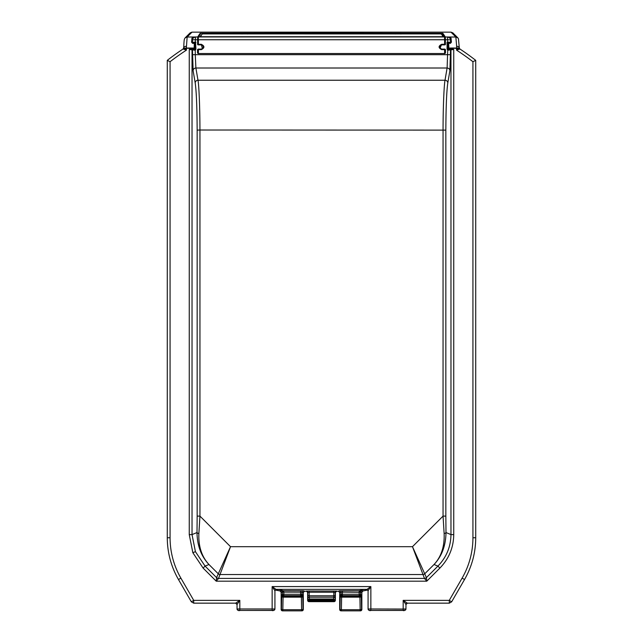 <?xml version="1.0" encoding="UTF-8"?>
<svg xmlns="http://www.w3.org/2000/svg" width="643" height="643" viewBox="0 0 643 643"><rect width="100%" height="100%" fill="white"/><g stroke="black" fill="none" stroke-linecap="round" stroke-linejoin="round"><path stroke-width="0.96" d="M200.118 34.031L200.118 33.299L200.672 33.275L310.465 33.098A0.555 0.555 -135 0 1 310.915 33.332M332.085 33.332A0.555 0.555 -45 0 1 332.535 33.098L442.882 33.299L445.334 36.972L445.422 44.303A0.555 0.555 0 0 1 444.868 44.865L444.868 44.777M448.284 50.258L448.171 49.704L449.955 49.591A0.555 0.555 45 0 1 450.518 50.154L449.891 70.674L447.801 82.907C446.636 90.976 445.985 106.706 445.84 130.111L199.949 130.015L199.949 516.104L198.872 533.465C198.349 546.381 201.717 556.725 208.959 564.498C201.187 556.275 197.2 545.626 197.007 532.541L197.16 516.104L199.949 516.104L230.524 546.687L412.476 546.687L443.051 516.104L445.84 516.104L445.993 532.541C445.8 545.626 441.813 556.275 434.041 564.498C441.283 556.717 444.651 546.381 444.128 533.465L443.051 516.104L443.051 130.015C443.075 108.482 443.975 85.615 445.012 80.238L447.11 68.013L447.729 50.17L447.062 49.149L448.292 48.474L448.123 43.788L447.062 42.165L448.171 42.727A0.555 0.555 149.9 0 0 447.616 43.282A0.555 0.555 -45 0 1 448.171 42.727L450.357 43.234L448.677 43.402L448.846 48.048L456.811 48.016L455.855 37.021L450.992 32.15L192.008 32.15L187.145 37.021L195.544 36.972L195.271 42.165L195.938 42.165L194.877 43.788L194.708 48.305L195.384 49.149L195.271 50.17L189.251 49.535L191.686 48.474L191.686 49.029L192.587 49.141A0.555 0.555 -45 0 0 192.032 49.696L192.032 534.606L195.424 551.654L205.077 566.105L216.57 577.599L230.524 546.687L218.54 578.411L216.233 581.192L216.57 577.599A2.789 2.781 22.5 0 0 218.54 578.411L424.46 578.411A2.789 2.781 157.5 0 0 426.43 577.599L426.767 581.192L424.46 578.411L412.476 546.687L426.43 577.599L437.923 566.105C446.427 557.328 450.775 546.823 450.968 534.606L450.968 49.696A0.555 0.555 45 0 0 450.413 49.141L453.749 49.535L447.729 50.17L447.616 43.282M170.073 61.712L170.073 537.757A80.753 80.753 0 0 0 180.892 578.137L193.728 600.369L239.823 600.369L235.643 603.158L193.672 603.158L191.341 601.816L178.481 579.528A83.542 83.542 0 0 1 167.284 537.757L167.284 60.346A250.923 250.923 0 0 1 183.046 49.021L186.454 50.114A248.134 248.134 0 0 0 170.073 61.712L167.284 60.346A250.923 250.923 0 0 1 183.046 49.021A1.39 1.39 -123.5 0 0 183.633 48.169L183.705 47.831A2.789 1.527 2 0 1 183.705 47.735L183.705 47.735A2.789 1.527 2 0 1 186.486 46.312L186.189 48.016L194.154 48.048L194.323 43.402L192.643 43.402L191.598 42.197L191.935 38.162L194.548 37.021M458.965 47.839A0.555 0.498 95.9 0 1 459.022 48.104L459.359 48.137A0.555 0.555 167.2 0 1 459.367 48.169L459.954 49.021L456.546 50.114L459.022 48.104L456.811 48.016L459.359 48.137L459.295 47.735A2.789 1.527 178 0 1 459.295 47.831L459.367 48.169A1.39 1.39 -56.5 0 0 459.954 49.021L459.954 49.021A250.923 250.923 0 0 1 475.716 60.346L475.716 537.757A83.542 83.542 0 0 1 464.519 579.528L451.659 601.816L449.328 603.158L407.357 603.158L405.966 604.557L403.177 600.369L407.357 603.158A1.39 1.39 -45 0 0 405.966 604.549L405.958 608.961A1.39 1.39 -45 0 1 404.568 610.352L370.858 610.432L403.177 610.432L403.177 609.042L405.958 608.961C404.785 610.537 403.852 611.027 403.177 610.432M310.28 33.275L310.866 33.806M332.134 33.806L332.72 33.275M303.303 609.46A1.39 1.39 0 0 1 301.913 610.85L282.542 610.85L301.913 610.85A1.39 1.39 -45 0 0 303.303 609.46L303.303 592.597L302.017 592.171L302.017 594.269L302.628 594.879A1.39 1.39 135 0 1 301.237 596.278L300.619 595.659L283.828 595.659L283.217 596.278A1.39 1.39 -135 0 1 281.827 594.879L281.698 596.624A1.39 0.522 1.2 0 0 283.089 597.146L282.824 609.701L301.631 609.701A1.39 0.522 -1.2 0 0 303.022 609.178L303.303 592.597L304.452 591.222M281.152 609.46A1.39 1.39 0 0 0 282.542 610.85L282.542 610.85A1.39 1.39 45 0 1 281.152 609.46L281.152 592.316L281.433 609.178A1.39 0.522 1.2 0 0 282.824 609.701L282.824 610.569A1.39 1.39 45 0 1 281.433 609.178L281.698 596.624M338.515 591.222L338.306 591.206A1.39 1.39 -108.4 0 1 339.697 592.597L339.978 609.178A1.39 0.522 1.2 0 0 341.369 609.701L360.176 609.701A1.39 0.522 -1.2 0 0 361.567 609.178L361.848 609.46A1.39 1.39 0 0 1 360.458 610.85L341.087 610.85L360.458 610.85A1.39 1.39 -45 0 0 361.848 609.46L361.848 592.307L342.381 592.123L342.381 594.269L359.172 594.269L359.172 590.732L363.898 589.527L367.274 589.502M335.14 598.392L335.365 600.265A1.39 1.39 0 0 1 333.974 601.663L309.379 601.309L308.037 600.015L307.86 598.392A1.39 1.214 174.7 0 1 309.259 597.178L309.179 595.788L333.821 595.788L333.797 592.227L335.188 592.452L335.212 595.965L333.821 595.965L333.741 597.178A1.39 1.214 5.3 0 1 335.14 598.392L335.212 595.965M448.452 37.021L451.065 38.162L451.402 42.197A0.555 0.418 176.7 0 0 450.847 42.607L450.51 38.684L448.075 37.005L455.847 37.021L457.824 37.824L452.865 32.865L450.992 32.15M194.925 37.005L192.49 38.684L192.153 42.607A0.555 0.418 -176.7 0 0 191.598 42.197M186.454 48.048L191.895 48.45L183.978 48.104L186.454 50.114L186.454 48.45L184.396 48.45A1.39 0.964 -61.7 0 1 183.938 49.31M451.105 48.305L456.546 48.305L448.846 48.305L451.314 48.474L453.749 49.535L453.749 534.606C453.548 547.587 448.927 558.743 439.892 568.074L426.767 581.192L216.233 581.192L203.108 568.074L192.852 552.715L189.251 534.606L189.251 49.535L194.154 49.029L194.154 48.305L191.895 48.305M447.062 49.149L447.062 42.165L447.729 42.165L447.456 36.972L448.075 37.005M200.118 33.299L197.666 36.972L197.578 44.303L198.309 44.126M198.165 53.49L197.538 52.999L197.538 49.656L198.092 49.101L201.275 49.101C204.008 47.686 204.008 46.272 201.267 44.865L198.132 44.865A0.555 0.555 0 0 1 197.578 44.303M441.725 44.688L441.725 44.865C438.992 46.272 438.992 47.686 441.733 49.101L444.908 49.101L445.462 49.656L445.462 52.999L445.462 49.656M441.725 44.865L444.868 44.865M445.462 52.999L444.835 53.49M198.092 53.562L444.908 53.562M197.538 49.656L197.538 52.999M275.726 589.502L279.102 589.527L283.121 590.732L303.408 590.772A1.39 1.39 -71.6 0 0 302.017 592.171L283.828 592.123L283.828 594.269L300.619 594.269L300.619 590.732M359.525 592.123L359.879 590.732L362.885 590.965M362.805 590.989L367.852 590.017L362.797 590.989M197.16 516.104L197.16 130.111C197.015 106.706 196.364 90.976 195.199 82.907L193.109 70.674L192.482 50.154A0.555 0.555 -45 0 1 193.045 49.591L194.829 49.704L194.716 50.258M194.829 42.727A0.555 0.555 30.1 0 1 195.384 43.282A0.555 0.555 45 0 0 194.829 42.727L195.271 42.165L192.482 42.277L192.643 43.234L194.829 42.727L193.045 42.832L192.643 43.402M447.391 42.84L447.729 42.165L450.518 42.277L450.357 43.234L448.171 42.727M275.148 590.017L280.203 590.989L275.148 590.017M280.083 590.957L283.121 590.732L283.475 592.123L281.152 592.307L280.115 590.965M195.609 42.84L195.938 49.149L195.271 50.17L195.271 54.679L195.89 68.013L197.988 80.238C199.025 85.615 199.925 108.482 199.949 130.015L197.16 130.111M308.037 600.015L309.42 598.979L333.58 598.979L334.963 600.015L333.621 601.309M334.923 599.871A0.836 0.683 154 0 1 334.119 600.755L333.58 599.911L309.42 599.911L309.138 601.277M333.862 601.277L334.119 600.755L308.881 600.755A0.836 0.683 26 0 1 308.077 599.871M307.788 595.611L307.812 592.452L309.203 592.227L309.179 595.788L307.788 595.611L307.86 598.392M333.797 591.013L333.797 592.227L309.203 592.227L309.203 591.013L336.578 591.062A1.39 1.39 -71.6 0 0 335.188 592.452L335.365 600.265L335.365 592.508A1.39 1.39 -71.6 0 1 336.755 591.118L335.365 592.516M306.245 591.118A1.39 1.39 71.6 0 1 307.635 592.508L307.812 592.452A1.39 1.39 71.6 0 0 306.422 591.062L306.494 591.142M366.88 589.438L370.858 586.577L370.858 610.432L369.468 610.352A1.39 1.39 45 0 1 368.077 608.969L368.077 590.764L368.069 608.961L403.177 609.042L403.177 600.369L449.272 600.369L462.108 578.137A80.753 80.753 0 0 0 472.926 537.757L472.926 61.712A248.134 248.134 0 0 0 456.546 50.114L456.546 48.45L458.604 48.45A1.39 0.964 -118.3 0 0 459.062 49.31M237.034 604.557L235.643 603.158A1.39 1.39 45 0 1 237.034 604.549L239.823 600.369L239.823 610.432L238.432 610.352A1.39 1.39 45 0 1 237.042 608.969L237.042 604.549L237.034 608.961L274.923 608.961A1.39 1.39 -45 0 1 273.532 610.352L239.823 610.432L272.142 610.432L272.142 586.577L276.12 589.438M361.302 596.624L361.567 609.178A1.39 1.39 -45 0 1 360.176 610.569L359.911 597.146A1.39 0.522 -1.2 0 0 361.302 596.624L361.173 594.879A1.39 1.39 -45 0 1 359.783 596.278L359.911 597.146L341.634 597.146L341.763 596.278L359.783 596.278L359.172 595.659L342.381 595.659L341.763 596.278A1.39 1.39 45 0 1 340.372 594.879L340.243 596.624A1.39 0.522 1.2 0 0 341.634 597.146L341.369 610.569A1.39 1.39 45 0 1 339.978 609.178L340.243 596.624M302.757 596.624L303.022 609.178A1.39 1.39 -45 0 1 301.631 610.569L301.366 597.146A1.39 0.522 -1.2 0 0 302.757 596.624L302.628 594.879M283.217 596.278L283.089 597.146L301.366 597.146L301.237 596.278L283.217 596.278M338.306 591.206L339.592 590.772A1.39 1.39 -108.4 0 1 340.983 592.171L339.697 592.597L339.697 609.46A1.39 1.39 45 0 0 341.087 610.85L360.458 610.85M361.872 590.716A1.39 1.39 -77.6 0 0 360.562 592.107L360.562 594.269L361.173 594.879M281.128 590.716A1.39 1.39 -102.4 0 1 282.438 592.107L282.438 594.269L281.827 594.879M303.408 590.772L304.694 591.206A1.39 1.39 -71.6 0 0 303.303 592.597M444.691 44.126L445.422 44.303M198.132 44.688L197.787 41.795A0.555 0.555 -146.3 0 0 197.835 42.02M459.954 49.021L459.954 49.021A250.923 250.923 0 0 1 475.716 60.346L472.926 61.712M451.659 601.816L449.272 600.369L449.328 603.158L451.659 601.816L464.527 579.528L462.108 578.137M193.728 600.369L191.341 601.816L193.672 603.158L193.728 600.369M274.931 608.961L274.931 590.764A1.39 1.39 135 0 1 276.321 589.366L366.679 589.366A1.39 1.39 -135 0 1 368.069 590.756L370.858 586.577L272.142 586.577L274.931 590.756L274.923 608.961C273.749 610.537 272.817 611.027 272.142 610.432M475.603 60.257A250.923 250.923 0 0 0 463.844 51.649A250.923 250.923 0 0 1 475.603 60.257M179.156 51.649A250.923 250.923 0 0 0 167.397 60.257A250.923 250.923 0 0 1 179.156 51.649M184.035 47.839L183.641 48.137L184.035 47.839A0.555 0.498 -95.9 0 0 183.978 48.104L183.633 48.169A0.555 0.555 -167.2 0 1 183.633 48.161L183.633 48.161A0.555 0.555 -167.2 0 1 183.641 48.137L186.116 48.273M333.58 599.911L333.741 597.178L309.259 597.178L309.42 599.911M444.128 533.465A2.789 0.997 178.9 0 0 445.993 532.541L450.968 534.606L453.749 534.606M189.251 534.606L192.032 534.606L197.007 532.541A2.789 0.997 -178.9 0 0 198.872 533.465M451.402 42.197L450.357 43.402M183.046 49.021L183.705 47.735C184.163 37.808 184.364 39.954 184.541 38.805L185.176 37.824L187.145 37.021L186.486 46.312M185.176 37.824L190.103 32.897L191.911 32.15L451.129 32.15M456.514 46.312A2.789 1.527 178 0 1 459.295 47.735L458.459 38.805L457.824 37.824M451.065 38.162A0.555 0.522 172.1 0 0 450.51 38.684L450.518 42.277A0.555 0.555 135 0 1 449.955 42.832M447.954 49.664L448.846 49.029A0.555 0.555 -135 0 1 448.292 48.474L448.846 49.029L451.314 49.029L451.314 48.474M448.292 48.305L448.846 48.048L448.292 48.305M448.677 43.402L448.123 43.788A0.555 0.555 -45 0 1 448.677 43.234L448.677 43.402M193.045 42.832A0.555 0.555 -135 0 1 192.482 42.277L192.49 38.684A0.555 0.522 -172.1 0 0 191.935 38.162M194.154 48.048L194.708 48.305L194.154 48.048M194.877 43.788L194.323 43.234A0.555 0.555 45 0 1 194.877 43.788M191.686 48.474L194.708 48.474A0.555 0.555 135 0 1 194.154 49.029L195.046 49.664M195.938 49.149L195.384 49.149L195.384 43.282M241.173 33.91L241.141 33.283L200.913 33.283L198.462 36.956L197.835 44.287L201.291 44.287C204.755 46.071 204.755 47.855 201.307 49.64L198.39 49.64L198.39 53.53L444.61 53.53L444.61 49.64L441.709 49.64C438.245 47.855 438.245 46.071 441.693 44.287L444.61 44.287L444.61 39.737L198.39 39.737L198.39 44.841A0.555 0.555 0 0 1 197.835 44.287L197.907 37.511A0.555 0.555 33.7 0 1 198.004 37.206L198.004 37.206A0.555 0.555 33.7 0 1 198.462 36.956L444.538 36.956L442.087 33.283L401.843 33.283L401.232 33.934L203.606 33.91L202.215 33.983L200.407 36.691M442.561 33.54L444.996 37.206L445.165 39.737L444.61 39.737L444.538 36.956A0.555 0.555 -33.7 0 1 445.093 37.511L445.165 44.287A0.555 0.555 0 0 1 444.61 44.841L445.165 44.287M444.61 49.101L445.165 49.64A0.555 0.555 0 0 0 444.731 49.101A0.555 0.555 -146.3 0 1 445.165 49.64L445.165 52.959L444.61 53.53M200.897 33.283L200.335 33.87M443.148 36.691L441.347 33.983L439.949 33.91L439.949 33.356L401.256 33.356M439.949 33.356L441.347 33.428L441.347 33.983M202.215 33.983L200.069 36.643L201.46 36.715L442.095 36.715L443.485 36.643L441.347 33.428M202.215 33.428L203.606 33.356L203.606 33.91M241.173 33.356L203.606 33.356M442.087 33.283L442.665 33.87M439.949 33.91L401.256 33.91M441.693 44.287L440.029 48.265M202.416 48.772L201.291 44.287M395.083 33.91L394.497 33.283L248.503 33.283L247.917 33.91M198.39 53.53L197.835 52.943L198.374 53.53M395.083 33.356L247.917 33.356M241.157 33.283L241.72 33.87M242.041 33.999L242.041 33.388M395.381 33.999L395.381 33.388M192.852 552.715L195.424 551.654M195.544 36.972L197.666 36.972M311.574 33.332L310.465 33.098M311.574 33.042L332.535 33.098M445.334 36.972L447.456 36.972M197.578 39.762L192.482 39.762M450.518 54.679L192.482 54.679M450.518 39.762L445.422 39.762M304.356 591.247L306.832 591.247L304.356 591.247M336.168 591.247L338.644 591.247L336.168 591.247M339.592 590.772L359.172 590.732M309.203 591.013L306.422 591.062M445.84 130.111L445.84 516.104M192.587 49.141L193.045 49.591M449.955 49.591L450.413 49.141M439.892 568.074L437.923 566.105L434.041 564.498L424.822 573.709A2.789 2.781 157.5 0 1 422.853 574.529L220.147 574.529A2.789 2.781 22.5 0 1 218.178 573.709L208.959 564.498L205.077 566.105L203.108 568.074M449.891 70.674A2.789 2.66 -170.3 0 0 447.11 68.013L195.89 68.013A2.789 2.66 170.3 0 0 193.109 70.674M447.801 82.907A2.789 2.66 -170.3 0 0 445.012 80.238L197.988 80.238A2.789 2.66 170.3 0 0 195.199 82.907M309.05 601.101L333.95 601.101M309.379 601.309L333.974 601.663A1.39 1.39 135 0 0 335.365 600.265L335.365 600.265M307.635 600.265L307.635 600.265A1.39 1.39 0 0 0 309.026 601.663L309.026 601.663A1.39 1.39 -135 0 1 307.635 600.265L307.635 592.516L308.005 599.903M340.372 594.879L340.983 594.269L340.983 592.171L342.381 592.123L342.381 590.732M335.212 595.611L333.821 595.965M361.848 609.46L361.848 592.316L362.941 590.957M360.562 594.269L359.172 594.269L359.172 595.659A1.39 1.39 -45 0 0 360.562 594.269M340.983 594.269A1.39 1.39 45 0 0 342.381 595.659L342.381 594.269L340.983 594.269M283.828 590.732L283.475 592.123M283.828 594.269L282.438 594.269A1.39 1.39 -135 0 0 283.828 595.659L283.828 594.269M300.619 594.269L300.619 595.659A1.39 1.39 135 0 0 302.017 594.269L300.619 594.269M363.07 590.925A1.39 1.39 -84.2 0 0 361.848 592.307M279.93 590.925A1.39 1.39 -95.8 0 1 281.152 592.307M442.882 33.299L442.882 34.031M445.165 42.904L445.213 41.795M445.253 42.904L444.868 44.688M445.165 52.83L445.286 52.83A0.555 0.555 -45 0 1 445.093 53.248M197.907 53.248A0.555 0.555 45 0 1 197.714 52.83L197.835 52.83M475.716 60.346L475.716 537.757L472.926 537.757M170.073 537.757L167.284 537.757C167.349 552.667 171.086 566.587 178.473 579.528L191.341 601.816M180.892 578.137L178.473 579.528M275.333 589.776A1.39 1.39 -108.4 0 1 276.321 589.374M366.679 589.374A1.39 1.39 108.4 0 1 367.667 589.776M395.324 33.299L395.332 33.991M400.959 33.999L400.959 33.388M401.007 33.991L401.015 33.299M241.985 33.299L241.993 33.991M247.619 33.999L247.619 33.388M247.668 33.991L247.676 33.299M197.835 52.943L197.835 49.64A0.555 0.555 146.3 0 1 198.269 49.101A0.555 0.555 0 0 0 197.835 49.64L198.39 49.101M441.709 49.64L441.709 49.085M201.307 49.085L201.307 49.64M309.026 601.663L333.974 601.663M307.635 592.516L306.486 591.134M339.697 609.46A1.39 1.39 0 0 0 341.087 610.85M282.542 610.85L301.913 610.85M339.697 592.597L338.548 591.222M475.716 537.757C475.651 552.667 471.914 566.587 464.527 579.528M405.966 604.557L405.966 608.961M167.284 60.346L167.284 537.757M239.823 610.432C238.834 610.987 237.902 610.496 237.034 608.961M370.858 610.432C369.87 610.987 368.937 610.496 368.069 608.961M274.931 590.764L275.879 589.446M368.069 590.764L367.121 589.446M190.103 32.897L191.911 32.15M440.503 48.715L439.611 46.577L440.214 45.452L441.693 44.841M197.835 49.64L197.835 52.959M202.384 48.788L203.26 47.783L203.244 46.127L201.291 44.841M197.835 39.737L198.004 37.206L200.439 33.54"/></g></svg>
